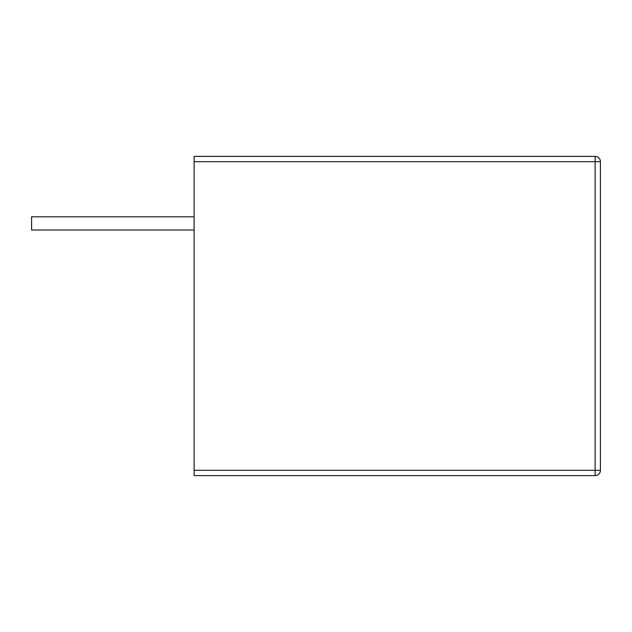 <?xml version="1.0" encoding="UTF-8"?>
<svg xmlns="http://www.w3.org/2000/svg" width="632" height="632" viewBox="0 0 632 632"><rect width="100%" height="100%" fill="white"/><g stroke="black" fill="none" stroke-linecap="round" stroke-linejoin="round"><path stroke-width="0.95" d="M595.123 156.388L595.123 161.666L600.4 161.666A5.277 5.277 0 0 0 595.123 156.388L194.111 156.388L194.111 475.612L595.123 475.612A5.277 5.277 0 0 0 600.4 470.334L595.123 470.334L595.123 475.612M600.4 161.666L600.4 470.334M194.111 229.993L31.6 229.993L31.6 216.8L194.111 216.8M194.111 161.666L595.123 161.666L595.123 470.334L194.111 470.334"/></g></svg>

